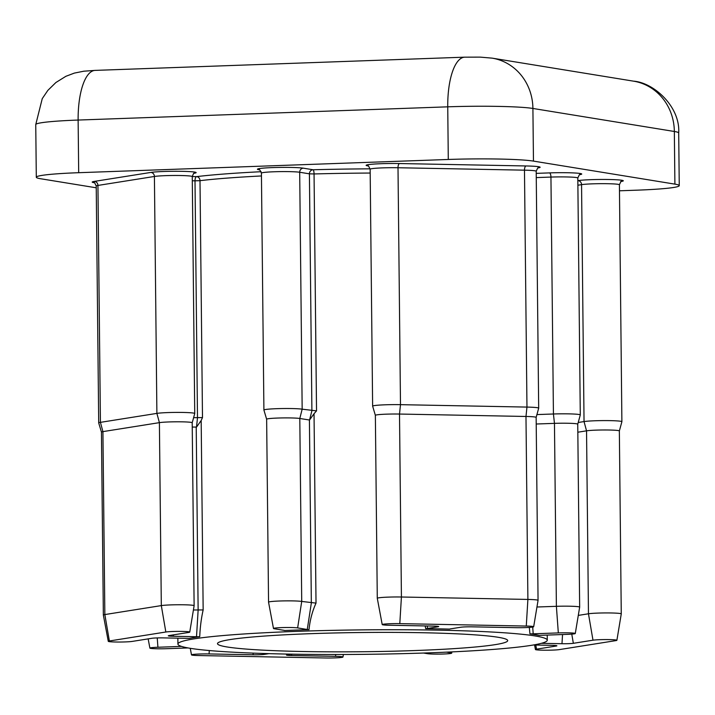 <?xml version="1.0" encoding="UTF-8"?>
<svg xmlns="http://www.w3.org/2000/svg" width="715" height="715" viewBox="0 0 715 715"><rect width="100%" height="100%" fill="white"/><g stroke="black" fill="none" stroke-linecap="round" stroke-linejoin="round"><path stroke-width="1.07" d="M227.075 646.968A145.109 9.617 179.4 0 0 389.014 651.302A145.109 9.617 179.4 0 0 507.704 640.604A145.109 9.617 179.4 0 0 498.123 637.271A145.109 9.617 179.4 0 0 336.184 632.936A145.109 9.617 179.4 0 0 217.494 643.643A145.109 9.617 179.4 0 0 227.075 646.968M425.702 628.646A184.684 12.244 179.4 0 1 449.681 629.102A8.607 0.572 -0.6 0 1 450.423 628.878L460.755 627.243A8.607 0.572 -0.6 0 1 472.123 626.832L516.087 627.672A12.495 0.831 179.4 0 0 533.676 626.742A12.495 0.831 179.4 0 0 526.276 626.054L399.801 623.632A12.495 0.831 179.4 0 0 382.212 624.579A12.495 0.831 179.4 0 0 383.034 624.856A12.495 0.831 179.4 0 0 389.612 625.25L433.576 626.09A8.607 0.572 -0.6 0 1 438.107 626.367A8.607 0.572 -0.6 0 1 438.679 626.554A8.607 0.572 -0.6 0 1 437.929 626.805L427.597 628.44A8.607 0.572 -0.6 0 1 425.702 628.646L425.166 625.929M533.453 644.984L551.792 645.341A8.607 0.572 -0.6 0 1 556.324 645.609A8.607 0.572 -0.6 0 1 556.896 645.797A8.607 0.572 -0.6 0 1 556.145 646.047L536.518 649.166A12.495 0.831 179.4 0 0 535.428 649.524A12.495 0.831 179.4 0 0 536.25 649.801A12.495 0.831 179.4 0 0 547.583 650.212A12.495 0.831 179.4 0 0 559.336 649.604L615.803 640.631A12.495 0.831 179.4 0 0 616.893 640.291A12.495 0.831 179.4 0 0 607.071 639.576A12.495 0.831 179.4 0 0 592.985 640.193L573.35 643.312A8.607 0.572 -0.6 0 1 561.981 643.715L541.38 643.321M181.476 646.396L157.917 647.245A12.495 0.831 179.4 0 0 149.891 648.112A12.495 0.831 179.4 0 0 150.713 648.389A12.495 0.831 179.4 0 0 166.854 648.693L188.045 647.933M268.965 653.644L264.425 654.368A8.607 0.572 -0.6 0 1 253.047 654.77L209.084 653.93A12.495 0.831 179.4 0 0 191.495 654.886A12.495 0.831 179.4 0 0 192.317 655.163A12.495 0.831 179.4 0 0 198.895 655.548L325.37 657.979A12.495 0.831 179.4 0 0 342.959 657.04A12.495 0.831 179.4 0 0 335.558 656.352L291.595 655.512A8.607 0.572 -0.6 0 1 286.5 655.038A8.607 0.572 -0.6 0 1 287.242 654.806L291.336 654.154M109.109 641.614A12.495 0.831 179.4 0 0 120.442 642.025A12.495 0.831 179.4 0 0 132.186 641.418L151.821 638.298A8.607 0.572 -0.6 0 1 163.19 637.887L186.329 638.334A8.607 0.572 -0.6 0 1 189.028 638.432A184.684 12.244 179.4 0 1 199.735 636.725A8.607 0.572 -0.6 0 1 196.518 636.716L173.379 636.27A8.607 0.572 -0.6 0 1 168.284 635.796A8.607 0.572 -0.6 0 1 169.026 635.564L188.662 632.444A12.495 0.831 179.4 0 0 189.743 632.105A12.495 0.831 179.4 0 0 179.921 631.39A12.495 0.831 179.4 0 0 165.835 632.006L109.368 640.98A12.495 0.831 179.4 0 0 108.278 641.337A12.495 0.831 179.4 0 0 109.109 641.614M535.079 635.948A184.684 12.244 179.4 0 0 328.98 630.433A184.684 12.244 179.4 0 0 177.919 644.054A184.684 12.244 179.4 0 0 190.119 648.291A184.684 12.244 179.4 0 0 396.226 653.805A184.684 12.244 179.4 0 0 547.279 640.184A184.684 12.244 179.4 0 0 535.079 635.948M536.956 607.008L556.386 606.32L558.326 632.909A12.495 0.831 179.4 0 1 575.28 633.517A12.495 0.831 179.4 0 1 567.254 634.366L542.122 635.269A8.607 0.572 -0.6 0 0 539.325 635.412A184.684 12.244 179.4 0 0 535.07 634.634A184.684 12.244 179.4 0 0 529.94 633.883L529.323 627.413M309.014 629.647A8.607 0.572 -0.6 0 1 307.262 629.477L297.646 627.913L301.721 601.431L299.8 418.481A17.151 1.135 179.4 0 0 280.664 417.962A17.151 1.135 179.4 0 0 266.641 419.231A17.151 1.135 179.4 0 0 266.641 419.249L263.906 410.07A19.788 1.314 -0.6 0 1 263.906 410.044A19.788 1.314 -0.6 0 1 280.083 408.587A19.788 1.314 -0.6 0 1 302.168 409.177L316.531 410.875L314.037 413.717L316.021 603.111C312.303 611.325 309.961 620.164 309.014 629.647A184.684 12.244 179.4 0 0 284.49 630.523A8.607 0.572 -0.6 0 0 284.49 630.505A8.607 0.572 -0.6 0 0 283.927 630.317L274.31 628.753A12.495 0.831 179.4 0 1 273.479 628.476L268.554 602.2A17.151 1.135 -0.6 0 1 268.554 602.191A17.151 1.135 -0.6 0 1 282.577 600.922A17.151 1.135 -0.6 0 1 301.721 601.431L316.021 603.111M193.604 417.676L202.488 417.596L201.174 420.527L203.158 609.931C201.273 618.278 200.129 627.216 199.735 636.725M619.476 190.798L636.868 190.172A65.959 4.37 179.4 0 0 679.25 185.65A65.959 4.37 179.4 0 0 674.897 184.13L533.462 161.107A65.959 4.37 179.4 0 0 448.287 159.472L78.686 172.699A65.959 4.37 179.4 0 0 36.304 177.231A65.959 4.37 179.4 0 0 40.657 178.75L96.239 187.795M194.739 413.547L192.201 422.771A17.151 1.135 179.4 0 0 192.201 422.762A17.151 1.135 179.4 0 0 178.625 421.796A17.151 1.135 179.4 0 0 159.4 422.645L102.924 431.619A17.151 1.135 179.4 0 0 101.441 432.092L98.706 422.931A19.788 1.314 -0.6 0 1 98.706 422.905A19.788 1.314 -0.6 0 1 100.422 422.351L156.889 413.386A19.788 1.314 -0.6 0 1 179.081 412.403A19.788 1.314 -0.6 0 1 194.748 413.52A19.788 1.314 -0.6 0 1 194.739 413.547L192.264 176.605A19.788 1.314 179.4 0 0 176.596 175.479A19.788 1.314 179.4 0 0 154.413 176.462L97.937 185.435A19.788 1.314 179.4 0 0 96.221 185.989C94.755 182.826 93.987 181.69 93.924 182.557L94.469 182.665M297.646 627.913A12.495 0.831 179.4 0 0 283.632 627.547A12.495 0.831 179.4 0 0 273.479 628.476M309.541 420.018L311.901 410.759L309.416 173.834L299.692 172.252L302.168 409.177L299.8 418.481L309.541 420.018L314.037 413.717M193.416 609.993L203.158 609.931M192.246 427.052L196.518 427.087L201.174 420.527M108.278 641.337L103.353 615.061A17.151 1.135 -0.6 0 1 103.353 615.052A17.151 1.135 -0.6 0 1 104.846 614.569L161.313 605.596A17.151 1.135 -0.6 0 1 180.538 604.747A17.151 1.135 -0.6 0 1 194.123 605.721A17.151 1.135 -0.6 0 1 194.123 605.73L192.201 422.762M103.353 615.052L101.441 432.092A17.151 1.135 179.4 0 0 101.441 432.119M578.212 422.494L584.039 421.573A19.788 1.314 -0.6 0 1 606.222 420.59A19.788 1.314 -0.6 0 1 621.889 421.707A19.788 1.314 -0.6 0 1 621.889 421.734L619.413 184.792A19.788 1.314 179.4 0 0 603.746 183.666A19.788 1.314 179.4 0 0 581.554 184.649L577.881 185.23M536.134 417.426A17.151 1.135 179.4 0 0 536.143 417.408A17.151 1.135 179.4 0 0 525.981 416.47L399.506 414.048A17.151 1.135 179.4 0 0 375.366 415.344A17.151 1.135 179.4 0 0 375.366 415.361L372.64 406.183A19.788 1.314 -0.6 0 1 372.631 406.156A19.788 1.314 -0.6 0 1 400.489 404.663L526.964 407.085A19.788 1.314 -0.6 0 1 538.681 408.167A19.788 1.314 -0.6 0 1 538.681 408.185L536.196 171.243A19.788 1.314 179.4 0 0 524.479 170.17L398.005 167.739A19.788 1.314 179.4 0 0 370.147 169.232C368.681 166.077 367.912 164.933 367.85 165.809L368.395 165.916M536.92 414.584L553.428 413.994A19.788 1.314 -0.6 0 1 580.285 414.932A19.788 1.314 -0.6 0 1 580.285 414.959L577.747 424.192A17.151 1.135 179.4 0 0 554.465 423.36L536.205 424.013M423.521 653.036L427.525 653.689A12.495 0.831 179.4 0 0 441.396 654.064A12.495 0.831 179.4 0 0 451.692 653.153A12.495 0.831 179.4 0 0 450.87 652.858L446.518 652.151M578.292 615.4L588.463 613.783A17.151 1.135 -0.6 0 1 607.687 612.934A17.151 1.135 -0.6 0 1 621.264 613.908A17.151 1.135 -0.6 0 1 621.264 613.917L619.351 430.948A17.151 1.135 179.4 0 0 619.351 430.948A17.151 1.135 179.4 0 0 605.775 429.983A17.151 1.135 179.4 0 0 586.541 430.832L577.827 432.218M558.326 632.909L533.193 633.812A8.607 0.572 -0.6 0 1 529.94 633.883M580.285 414.932L577.809 178.017A19.788 1.314 179.4 0 0 550.943 177.07L553.428 413.994L554.465 423.36L556.386 606.32A17.151 1.135 -0.6 0 1 579.659 607.133A17.151 1.135 -0.6 0 1 579.659 607.151L575.28 633.517M577.747 424.201A17.151 1.135 179.4 0 0 577.747 424.174L579.659 607.133M382.212 624.579L377.288 598.312A17.151 1.135 -0.6 0 1 377.279 598.294A17.151 1.135 -0.6 0 1 401.419 597.007L527.893 599.429A17.151 1.135 -0.6 0 1 538.055 600.359A17.151 1.135 -0.6 0 1 538.055 600.377L536.143 417.408L538.681 408.185M192.264 176.542L196.58 176.623A3.959 1.609 -88.9 0 0 195.007 180.832L192.308 180.779M261.136 171.707A188.644 12.504 -0.6 0 0 196.58 176.623A3.959 3.369 -96.8 0 1 200.003 180.672L202.488 417.596M259.456 169.839L258.991 169.759A23.747 1.573 -0.6 0 1 272.683 167.587A23.747 1.573 -0.6 0 1 303.339 168.177L313.072 169.759A3.959 0.93 -91.5 0 1 314.055 173.951L316.531 410.875M368.171 165.934A23.747 1.573 -0.6 0 1 367.725 165.871A23.747 1.573 -0.6 0 1 373.57 164.101A23.747 1.573 -0.6 0 1 399.578 163.538A3.959 1.609 -88.9 0 0 398.005 167.739L400.489 404.663L399.506 414.048L401.419 597.007L399.801 623.632M94.237 182.691A23.747 1.573 -0.6 0 1 93.79 182.629A23.747 1.573 -0.6 0 1 94.282 181.413A3.959 3.602 -99 0 1 97.937 185.435L100.422 422.351L102.924 431.619L104.846 614.569L109.368 640.98M370.191 173.048A184.684 12.244 179.4 0 0 314.055 173.951L309.416 173.834A3.959 3.691 -80.8 0 1 313.072 169.759A188.644 12.504 -0.6 0 1 370.129 168.829M261.449 175.953A184.684 12.244 179.4 0 0 200.003 180.672L195.007 180.832L197.492 417.748L196.518 427.087M399.578 163.538L526.052 165.96A23.747 1.573 -0.6 0 1 538.109 167.909M536.223 173.37L549.495 172.896A23.747 1.573 -0.6 0 1 575.173 173.012A23.747 1.573 -0.6 0 1 579.722 174.683M577.836 180.645L577.899 180.627A23.747 1.573 -0.6 0 1 609.198 179.51A23.747 1.573 -0.6 0 1 621.326 181.449M94.282 181.413L150.758 172.44A23.747 1.573 -0.6 0 1 182.048 171.323A23.747 1.573 -0.6 0 1 194.176 173.262M674.897 184.13L674.343 131.48L532.907 108.457L533.462 161.107M448.287 159.472L447.742 106.83L78.132 120.057L78.686 172.699M492.108 58.138A52.767 49.192 -80.8 0 1 532.907 108.457A65.959 4.37 179.4 0 0 447.742 106.83A52.767 18.787 -92 0 1 464.705 57.164L480.23 57.12L492.108 58.138L633.544 81.161C653.975 82.618 680.439 106.928 678.696 132.999A65.959 4.37 179.4 0 0 674.343 131.48A52.767 49.192 -80.8 0 0 633.544 81.161M78.132 120.057A65.959 4.37 179.4 0 0 35.75 124.58L42.248 98.643L47.851 90.376L55.904 82.511L65.887 76.299L74.369 73.091L83.798 71.205L95.104 70.392A52.767 18.787 88 0 0 78.132 120.057M165.835 632.006L161.313 605.596L159.4 422.645L156.889 413.386L154.413 176.462A3.959 3.602 -99 0 0 150.758 172.44M303.339 168.177A3.959 3.691 -80.8 0 0 299.692 172.252A19.788 1.314 179.4 0 0 277.608 171.663A19.788 1.314 179.4 0 0 261.422 173.119C259.956 169.964 259.188 168.82 259.125 169.696L259.67 169.804M307.262 629.477L311.338 603.004L309.416 420.045M196.518 636.716L198.135 610.083L196.223 427.132M173.468 634.857L173.379 636.27M592.985 640.193L588.463 613.783L586.541 430.832L584.039 421.573L581.554 184.649A3.959 3.602 81 0 0 577.899 180.627M526.276 626.054L527.893 599.429L525.981 416.47L526.964 407.085L524.479 170.17A3.959 1.609 91.1 0 1 526.052 165.96M549.495 172.896A3.959 1.412 88 0 1 550.943 177.07L536.268 177.597M291.675 654.162L291.595 655.512M335.675 654.511L335.558 656.352M209.289 650.543L209.084 653.93M253.155 653.117L253.047 654.77M264.273 653.51L264.425 654.368M157.237 637.923L157.917 647.245M562.544 634.536L561.981 643.715M571.777 634.116L573.35 643.312M535.803 645.028L536.518 649.166M556.064 645.574L556.145 646.047M451.004 651.946L450.87 652.858M427.177 625.974L427.597 628.44M437.848 626.322L437.929 626.805M532.702 627.064L533.193 633.812M177.919 644.054L177.856 638.173M547.279 640.184L547.225 635.081M679.25 185.65L678.696 132.999M36.304 177.231L35.75 124.58M95.104 70.392L464.705 57.164M98.706 422.905L96.221 185.989M263.906 410.044L261.422 173.119M268.554 602.191L266.641 419.231M189.743 632.105L194.123 605.73M372.631 406.156L370.147 169.232M377.279 598.294L375.366 415.344M619.351 430.957L621.889 421.734M342.959 657.04L343.388 654.493M191.495 654.886L190.262 648.317M149.891 648.112L148.157 638.879M616.893 640.291L621.264 613.917M535.428 649.524L534.579 645.01M451.692 653.153L451.898 651.901M533.676 626.742L538.055 600.377M619.413 184.792C620.817 181.601 621.558 180.439 621.639 181.315L620.683 181.503M193.542 173.316L194.489 173.128C193.98 172.762 193.238 173.915 192.264 176.605M577.809 178.017C579.213 174.826 579.954 173.665 580.035 174.54L580.017 174.54M536.196 171.243C537.6 168.052 538.341 166.899 538.422 167.766L538.413 167.775"/></g></svg>
